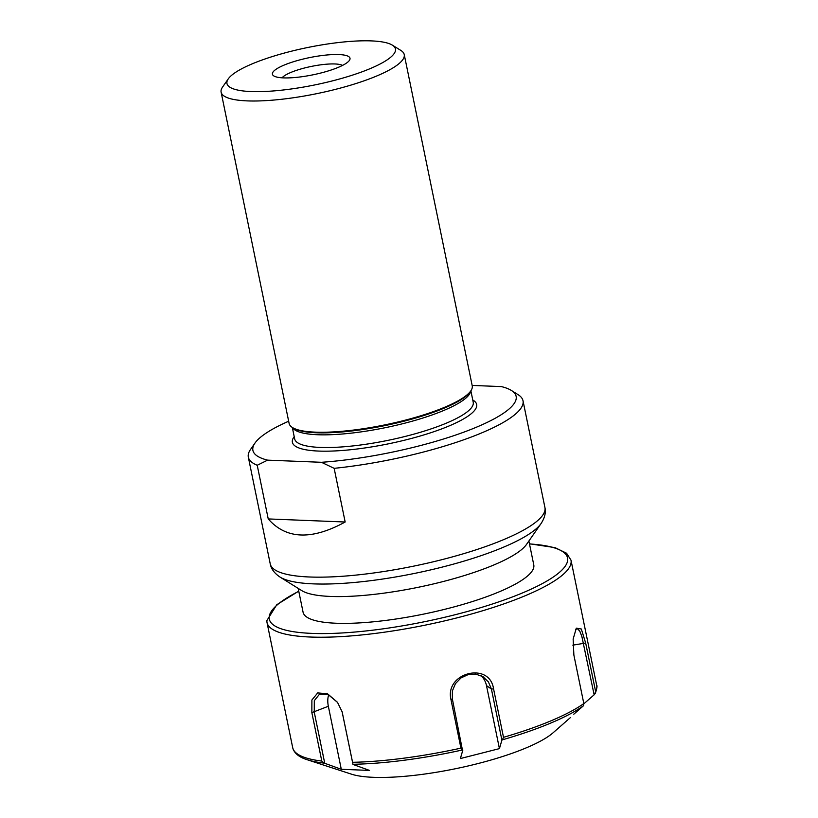 <?xml version="1.0" encoding="UTF-8"?>
<svg xmlns="http://www.w3.org/2000/svg" width="818" height="818" viewBox="0 0 818 818"><rect width="100%" height="100%" fill="white"/><g stroke="black" fill="none" stroke-linecap="round" stroke-linejoin="round"><path stroke-width="1.23" d="M321.443 462.293L334.153 468.336L345.165 522.007C311.719 540.33 286.075 539.297 268.232 518.929L257.22 465.258L267.629 460.145L321.443 462.293A134.357 29.755 168.4 0 0 466.649 431.096A134.357 29.755 168.4 0 0 511.342 390.442A134.357 29.755 168.4 0 0 501.414 386.597L472.15 385.431M334.153 468.336A140.205 31.043 -11.6 0 0 523.009 400.759A140.205 31.043 -11.6 0 0 517.999 394.593L511.342 390.442M267.629 460.145A134.357 29.755 168.4 0 1 254.981 443.07L250.502 449.501A140.205 31.043 -11.6 0 0 248.324 457.139A140.205 31.043 -11.6 0 0 257.22 465.258M268.232 518.929L345.165 522.007M282.087 77.812A31.892 7.065 168.4 0 1 303.959 68.139A31.892 7.065 168.4 0 1 335.012 63.968A31.892 7.065 168.4 0 1 342.537 65.409M338.938 54.561A39.612 8.773 -11.6 0 0 291.617 62.321A39.612 8.773 -11.6 0 0 273.907 75.982A39.612 8.773 -11.6 0 0 312.977 74.816A39.612 8.773 -11.6 0 0 349.337 60.491A39.612 8.773 -11.6 0 0 338.938 54.561M371.413 40.9A85.992 19.039 168.4 0 1 392.374 45.154A85.992 19.039 168.4 0 1 315.042 84.878A85.992 19.039 168.4 0 1 228.304 78.825A85.992 19.039 168.4 0 1 286.617 52.444A85.992 19.039 168.4 0 1 371.413 40.9M228.304 78.825L222.568 87.066A93.467 20.695 -11.6 0 0 221.116 92.158A93.467 20.695 -11.6 0 0 316.842 93.641A93.467 20.695 -11.6 0 0 404.235 54.571A93.467 20.695 -11.6 0 0 400.902 50.46L392.374 45.154M404.235 54.571L472.231 385.83A93.467 20.695 168.4 0 1 470.79 390.922A93.467 20.695 168.4 0 1 384.838 424.89A93.467 20.695 168.4 0 1 292.445 427.528A93.467 20.695 168.4 0 1 289.112 423.417L221.116 92.158M292.445 427.528L293.519 428.192A92.536 20.491 -11.6 0 0 298.294 430.268A92.536 20.491 -11.6 0 0 384.971 425.585A92.536 20.491 -11.6 0 0 466.495 395.738A92.536 20.491 -11.6 0 0 470.064 391.955L470.79 390.922M254.981 443.07A134.357 29.755 168.4 0 1 288.662 421.229M595.31 693.429C596.966 688.327 597.416 685.607 596.68 685.269A155.154 34.356 168.4 0 1 595.616 691.496L594.614 694.38L583.868 703.797M595.616 691.496L585.668 643.04L581.322 629.011L576.322 628.152L573.142 639.062L573.878 655.085L583.817 703.541A155.154 34.356 168.4 0 1 503.51 737.325L493.561 688.868C489.685 661.179 444.379 672.693 450.994 699.687L460.933 748.143A155.154 34.356 168.4 0 1 352.578 762.304L342.139 711.844L337.486 702.314L327.548 693.797L317.701 692.907L311.893 700.014L311.852 712.611L321.801 761.067A155.154 34.356 168.4 0 1 292.701 747.672L267.016 622.539A155.154 34.356 -11.6 0 0 425.912 624.993A155.154 34.356 -11.6 0 0 570.995 560.146L566.577 553.234L554.993 547.62L529.45 543.776M575.637 629.308L577.682 628.848L579.839 631.302L581.874 636.537L594.154 694.85M503.51 737.325L502.405 739.82A153.784 34.049 -11.6 0 0 583.541 705.689L583.817 703.541M352.578 762.304L352.957 764.278A153.784 34.049 -11.6 0 0 462.426 749.973L452.354 698.961L452.354 691.016L455.432 683.644L461.035 677.907L468.182 674.594L475.841 674.144L482.917 676.65L488.387 681.864L491.413 689.042L501.904 740.147L502.405 739.82M462.426 749.973L460.933 748.143M342.088 711.67L352.957 764.278M292.701 747.672L293.212 749.39C295.308 754.084 299.991 757.529 307.251 759.748A153.784 34.049 -11.6 0 0 324.061 763.122L321.801 761.067M324.061 763.122L324.746 763.296L314.255 712.192L314.306 700.678L319.521 694.165L328.427 694.768L337.589 702.457M328.662 694.871A20.562 13.374 -112.8 0 0 328.345 706.261L341.29 769.288L324.746 763.296M501.904 740.147L499.43 748.623L486.485 685.596A20.562 19.622 125 0 0 481.137 675.699M499.43 748.623L460.37 758.552L462.845 750.075M583.541 705.689L573.786 714.206M352.977 764.431L369.521 770.423L341.29 769.288M307.251 759.748L351.495 774.176A110.399 24.448 -11.6 0 0 455.421 768.746A110.399 24.448 -11.6 0 0 553.07 732.795L570.473 717.529M541.066 523.54A136.78 30.286 -11.6 0 1 415.288 573.265A136.78 30.286 -11.6 0 1 280.093 577.109L301.781 590.627A117.751 26.074 -11.6 0 0 418.172 587.304A117.751 26.074 -11.6 0 0 526.455 544.502L541.066 523.54C544.788 517.835 546.066 512.487 544.921 507.508A140.205 31.043 168.4 0 1 413.826 566.107A140.205 31.043 168.4 0 1 270.237 563.888L248.324 457.139M298.181 588.377L303.079 612.232A117.751 26.074 -11.6 0 0 423.673 614.093A117.751 26.074 -11.6 0 0 533.776 564.87L528.888 541.025M292.619 427.63A91.135 20.174 -11.6 0 0 317.537 434.736A91.135 20.174 -11.6 0 0 413.949 420.708A91.135 20.174 -11.6 0 0 470.667 391.086M470.871 390.799L473.223 402.251A91.135 20.174 168.4 0 1 388.008 440.35A91.135 20.174 168.4 0 1 294.674 438.908L292.323 427.446M294.214 436.648A94.05 20.828 -11.6 0 0 388.714 443.775A94.05 20.828 -11.6 0 0 472.753 400.002M572.835 645.146L585.668 643.04M486.485 685.596L491.413 689.042L493.561 688.868M342.486 713.316L342.63 713.848M328.345 706.261L311.852 712.611M452.354 698.961L450.994 699.687M529.481 543.95A152.24 33.712 168.4 0 1 525.289 591.741A152.24 33.712 168.4 0 1 321.464 633.582A152.24 33.712 168.4 0 1 298.785 591.302M544.921 507.508L523.009 400.759M596.68 685.269L570.995 560.146M483.816 677.263L483.193 676.823M280.093 577.109C274.429 573.336 271.147 568.929 270.237 563.888M267.016 622.539L266.801 620.698L276.781 604.727L298.744 591.128"/></g></svg>
